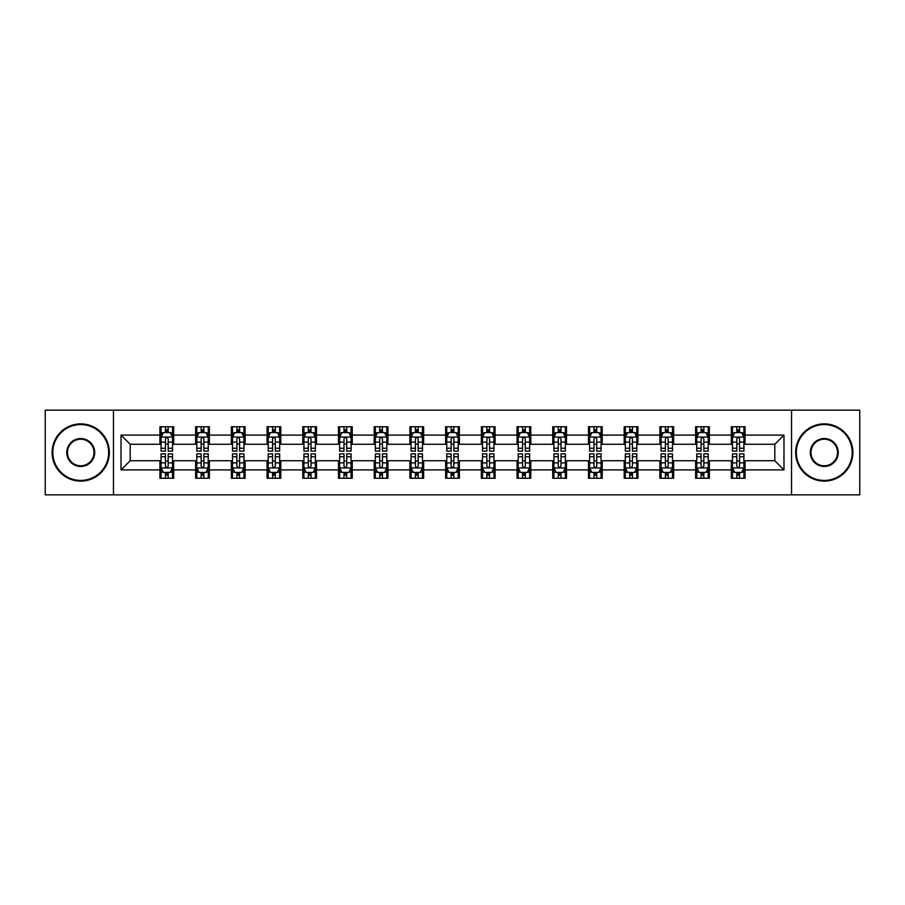 <?xml version="1.0" encoding="UTF-8"?>
<svg xmlns="http://www.w3.org/2000/svg" width="905" height="905" viewBox="0 0 905 905"><rect width="100%" height="100%" fill="white"/><g stroke="black" fill="none" stroke-linecap="round" stroke-linejoin="round"><path stroke-width="1.36" d="M791.536 494.854L859.75 494.854L859.75 410.146L791.536 410.146L791.536 494.854L113.464 494.854L113.464 410.146L45.25 410.146L45.25 494.854L113.464 494.854M791.536 410.146L113.464 410.146M745.064 435.101L745.064 426.741L731.331 426.741L731.331 435.101L709.35 435.101L709.35 426.741L695.617 426.741L695.617 435.101L673.637 435.101L673.637 426.741L659.903 426.741L659.903 435.101L637.923 435.101L637.923 426.741L624.19 426.741L624.19 435.101L602.21 435.101L602.21 426.741L588.476 426.741L588.476 435.101L566.507 435.101L566.507 426.741L552.763 426.741L552.763 435.101L530.794 435.101L530.794 426.741L517.06 426.741L517.06 435.101L495.08 435.101L495.08 426.741L481.347 426.741L481.347 435.101L459.367 435.101L459.367 426.741L445.633 426.741L445.633 435.101L423.653 435.101L423.653 426.741L409.92 426.741L409.92 435.101L387.94 435.101L387.94 426.741L374.206 426.741L374.206 435.101L352.237 435.101L352.237 426.741L338.493 426.741L338.493 435.101L316.524 435.101L316.524 426.741L302.79 426.741L302.79 435.101L280.81 435.101L280.81 426.741L267.077 426.741L267.077 435.101L245.097 435.101L245.097 426.741L231.363 426.741L231.363 435.101L209.383 435.101L209.383 426.741L195.65 426.741L195.65 435.101L173.67 435.101L173.67 426.741L159.936 426.741L159.936 435.101L121.021 435.101L121.021 469.899L130.184 460.736L159.936 460.736L159.936 478.259L173.67 478.259L173.67 460.736L195.65 460.736L195.65 478.259L209.383 478.259L209.383 460.736L231.363 460.736L231.363 478.259L245.097 478.259L245.097 460.736L267.077 460.736L267.077 478.259L280.81 478.259L280.81 460.736L302.79 460.736L302.79 478.259L316.524 478.259L316.524 460.736L338.493 460.736L338.493 478.259L352.237 478.259L352.237 460.736L374.206 460.736L374.206 478.259L387.94 478.259L387.94 460.736L409.92 460.736L409.92 478.259L423.653 478.259L423.653 460.736L445.633 460.736L445.633 478.259L459.367 478.259L459.367 460.736L481.347 460.736L481.347 478.259L495.08 478.259L495.08 460.736L517.06 460.736L517.06 478.259L530.794 478.259L530.794 460.736L552.763 460.736L552.763 478.259L566.507 478.259L566.507 460.736L588.476 460.736L588.476 478.259L602.21 478.259L602.21 460.736L624.19 460.736L624.19 478.259L637.923 478.259L637.923 460.736L659.903 460.736L659.903 478.259L673.637 478.259L673.637 460.736L695.617 460.736L695.617 478.259L709.35 478.259L709.35 460.736L731.331 460.736L731.331 478.259L745.064 478.259L745.064 460.736L774.816 460.736L774.816 444.265L745.064 444.265L745.064 435.101L783.979 435.101L783.979 469.899L745.064 469.899M731.331 469.899L709.35 469.899M695.617 469.899L673.637 469.899M659.903 469.899L637.923 469.899M624.19 469.899L602.21 469.899M588.476 469.899L566.507 469.899M552.763 469.899L530.794 469.899M517.06 469.899L495.08 469.899M481.347 469.899L459.367 469.899M445.633 469.899L423.653 469.899M409.92 469.899L387.94 469.899M374.206 469.899L352.237 469.899M338.493 469.899L316.524 469.899M302.79 469.899L280.81 469.899M267.077 469.899L245.097 469.899M231.363 469.899L209.383 469.899M195.65 469.899L173.67 469.899M159.936 469.899L121.021 469.899M731.331 435.101L731.331 444.265L709.35 444.265L709.35 435.101M695.617 435.101L695.617 444.265L673.637 444.265L673.637 435.101M659.903 435.101L659.903 444.265L637.923 444.265L637.923 435.101M624.19 435.101L624.19 444.265L602.21 444.265L602.21 435.101M588.476 435.101L588.476 444.265L566.507 444.265L566.507 435.101M552.763 435.101L552.763 444.265L530.794 444.265L530.794 435.101M517.06 435.101L517.06 444.265L495.08 444.265L495.08 435.101M481.347 435.101L481.347 444.265L459.367 444.265L459.367 435.101M445.633 435.101L445.633 444.265L423.653 444.265L423.653 435.101M409.92 435.101L409.92 444.265L387.94 444.265L387.94 435.101M374.206 435.101L374.206 444.265L352.237 444.265L352.237 435.101M338.493 435.101L338.493 444.265L316.524 444.265L316.524 435.101M302.79 435.101L302.79 444.265L280.81 444.265L280.81 435.101M267.077 435.101L267.077 444.265L245.097 444.265L245.097 435.101M231.363 435.101L231.363 444.265L209.383 444.265L209.383 435.101M195.65 435.101L195.65 444.265L173.67 444.265L173.67 435.101M159.936 435.101L159.936 444.265L130.184 444.265L121.021 435.101M130.184 444.265L130.184 460.736M783.979 469.899L774.816 460.736M774.816 444.265L783.979 435.101M159.936 432.466L161.079 432.466M165.434 432.466L168.183 432.466M172.527 432.466L173.67 432.466M159.936 444.027L161.079 444.027M165.434 444.027L168.183 444.027M172.527 444.027L173.67 444.027M159.936 460.973L161.079 460.973M165.434 460.973L168.183 460.973M172.527 460.973L173.67 460.973M159.936 472.534L161.079 472.534M165.434 472.534L168.183 472.534M172.527 472.534L173.67 472.534M195.65 460.973L196.792 460.973M201.148 460.973L203.897 460.973M208.241 460.973L209.383 460.973M195.65 472.534L196.792 472.534M201.148 472.534L203.897 472.534M208.241 472.534L209.383 472.534M195.65 432.466L196.792 432.466M201.148 432.466L203.897 432.466M208.241 432.466L209.383 432.466M195.65 444.027L196.792 444.027M201.148 444.027L203.897 444.027M208.241 444.027L209.383 444.027M231.363 460.973L232.506 460.973M236.861 460.973L239.599 460.973M243.954 460.973L245.097 460.973M231.363 472.534L232.506 472.534M236.861 472.534L239.599 472.534M243.954 472.534L245.097 472.534M231.363 432.466L232.506 432.466M236.861 432.466L239.599 432.466M243.954 432.466L245.097 432.466M231.363 444.027L232.506 444.027M236.861 444.027L239.599 444.027M243.954 444.027L245.097 444.027M267.077 460.973L268.219 460.973M272.563 460.973L275.312 460.973M279.668 460.973L280.81 460.973M267.077 472.534L268.219 472.534M272.563 472.534L275.312 472.534M279.668 472.534L280.81 472.534M267.077 432.466L268.219 432.466M272.563 432.466L275.312 432.466M279.668 432.466L280.81 432.466M267.077 444.027L268.219 444.027M272.563 444.027L275.312 444.027M279.668 444.027L280.81 444.027M302.79 460.973L303.933 460.973M308.277 460.973L311.026 460.973M315.381 460.973L316.524 460.973M302.79 472.534L303.933 472.534M308.277 472.534L311.026 472.534M315.381 472.534L316.524 472.534M302.79 432.466L303.933 432.466M308.277 432.466L311.026 432.466M315.381 432.466L316.524 432.466M302.79 444.027L303.933 444.027M308.277 444.027L311.026 444.027M315.381 444.027L316.524 444.027M338.493 460.973L339.647 460.973M343.99 460.973L346.739 460.973M351.083 460.973L352.237 460.973M338.493 472.534L339.647 472.534M343.99 472.534L346.739 472.534M351.083 472.534L352.237 472.534M338.493 432.466L339.647 432.466M343.99 432.466L346.739 432.466M351.083 432.466L352.237 432.466M338.493 444.027L339.647 444.027M343.99 444.027L346.739 444.027M351.083 444.027L352.237 444.027M374.206 460.973L375.349 460.973M379.704 460.973L382.453 460.973M386.797 460.973L387.94 460.973M374.206 472.534L375.349 472.534M379.704 472.534L382.453 472.534M386.797 472.534L387.94 472.534M374.206 432.466L375.349 432.466M379.704 432.466L382.453 432.466M386.797 432.466L387.94 432.466M374.206 444.027L375.349 444.027M379.704 444.027L382.453 444.027M386.797 444.027L387.94 444.027M409.92 460.973L411.062 460.973M415.418 460.973L418.167 460.973M422.511 460.973L423.653 460.973M409.92 472.534L411.062 472.534M415.418 472.534L418.167 472.534M422.511 472.534L423.653 472.534M409.92 432.466L411.062 432.466M415.418 432.466L418.167 432.466M422.511 432.466L423.653 432.466M409.92 444.027L411.062 444.027M415.418 444.027L418.167 444.027M422.511 444.027L423.653 444.027M445.633 460.973L446.776 460.973M451.131 460.973L453.869 460.973M458.224 460.973L459.367 460.973M445.633 472.534L446.776 472.534M451.131 472.534L453.869 472.534M458.224 472.534L459.367 472.534M445.633 432.466L446.776 432.466M451.131 432.466L453.869 432.466M458.224 432.466L459.367 432.466M445.633 444.027L446.776 444.027M451.131 444.027L453.869 444.027M458.224 444.027L459.367 444.027M481.347 460.973L482.489 460.973M486.833 460.973L489.582 460.973M493.938 460.973L495.08 460.973M481.347 472.534L482.489 472.534M486.833 472.534L489.582 472.534M493.938 472.534L495.08 472.534M481.347 432.466L482.489 432.466M486.833 432.466L489.582 432.466M493.938 432.466L495.08 432.466M481.347 444.027L482.489 444.027M486.833 444.027L489.582 444.027M493.938 444.027L495.08 444.027M517.06 460.973L518.203 460.973M522.547 460.973L525.296 460.973M529.651 460.973L530.794 460.973M517.06 472.534L518.203 472.534M522.547 472.534L525.296 472.534M529.651 472.534L530.794 472.534M517.06 432.466L518.203 432.466M522.547 432.466L525.296 432.466M529.651 432.466L530.794 432.466M517.06 444.027L518.203 444.027M522.547 444.027L525.296 444.027M529.651 444.027L530.794 444.027M552.763 460.973L553.917 460.973M558.261 460.973L561.01 460.973M565.354 460.973L566.507 460.973M552.763 472.534L553.917 472.534M558.261 472.534L561.01 472.534M565.354 472.534L566.507 472.534M552.763 432.466L553.917 432.466M558.261 432.466L561.01 432.466M565.354 432.466L566.507 432.466M552.763 444.027L553.917 444.027M558.261 444.027L561.01 444.027M565.354 444.027L566.507 444.027M588.476 460.973L589.619 460.973M593.974 460.973L596.723 460.973M601.067 460.973L602.21 460.973M588.476 472.534L589.619 472.534M593.974 472.534L596.723 472.534M601.067 472.534L602.21 472.534M588.476 432.466L589.619 432.466M593.974 432.466L596.723 432.466M601.067 432.466L602.21 432.466M588.476 444.027L589.619 444.027M593.974 444.027L596.723 444.027M601.067 444.027L602.21 444.027M624.19 460.973L625.332 460.973M629.688 460.973L632.437 460.973M636.781 460.973L637.923 460.973M624.19 472.534L625.332 472.534M629.688 472.534L632.437 472.534M636.781 472.534L637.923 472.534M624.19 432.466L625.332 432.466M629.688 432.466L632.437 432.466M636.781 432.466L637.923 432.466M624.19 444.027L625.332 444.027M629.688 444.027L632.437 444.027M636.781 444.027L637.923 444.027M659.903 460.973L661.046 460.973M665.401 460.973L668.139 460.973M672.494 460.973L673.637 460.973M659.903 472.534L661.046 472.534M665.401 472.534L668.139 472.534M672.494 472.534L673.637 472.534M659.903 432.466L661.046 432.466M665.401 432.466L668.139 432.466M672.494 432.466L673.637 432.466M659.903 444.027L661.046 444.027M665.401 444.027L668.139 444.027M672.494 444.027L673.637 444.027M695.617 460.973L696.76 460.973M701.104 460.973L703.852 460.973M708.208 460.973L709.35 460.973M695.617 472.534L696.76 472.534M701.104 472.534L703.852 472.534M708.208 472.534L709.35 472.534M695.617 432.466L696.76 432.466M701.104 432.466L703.852 432.466M708.208 432.466L709.35 432.466M695.617 444.027L696.76 444.027M701.104 444.027L703.852 444.027M708.208 444.027L709.35 444.027M731.331 460.973L732.473 460.973M736.817 460.973L739.566 460.973M743.921 460.973L745.064 460.973M731.331 472.534L732.473 472.534M736.817 472.534L739.566 472.534M743.921 472.534L745.064 472.534M731.331 432.466L732.473 432.466M736.817 432.466L739.566 432.466M743.921 432.466L745.064 432.466M731.331 444.027L732.473 444.027M736.817 444.027L739.566 444.027M743.921 444.027L745.064 444.027M168.183 429.728L165.434 429.728M172.527 448.258L168.183 448.258L168.183 451.131L172.527 451.131L172.527 437.16L170.242 432.579L163.375 432.579L161.079 437.16L161.079 451.131L165.434 451.131L165.434 448.258L161.079 448.258M161.079 437.16L161.079 426.741M172.527 437.16L172.527 426.741M165.434 432.579L165.434 426.741M168.183 426.741L168.183 432.579M168.183 448.258L168.183 438.88C167.267 437.115 166.35 437.115 165.434 438.88L165.434 448.258M165.434 475.272L168.183 475.272M161.079 456.742L165.434 456.742L165.434 453.869L161.079 453.869L161.079 467.84L163.375 472.421L170.242 472.421L172.527 467.84L172.527 453.869L168.183 453.869L168.183 456.742L172.527 456.742M172.527 467.84L172.527 478.259M161.079 467.84L161.079 478.259M168.183 472.421L168.183 478.259M165.434 478.259L165.434 472.421M165.434 456.742L165.434 466.12C166.35 467.885 167.267 467.885 168.183 466.12L168.183 456.742M80.737 424.569A27.931 27.931 0 0 0 52.807 452.5A27.931 27.931 0 0 0 80.737 480.431A27.931 27.931 0 0 0 108.657 452.5A27.931 27.931 0 0 0 80.737 424.569M80.737 481.121A28.621 28.621 0 0 1 52.117 452.5A28.621 28.621 0 0 1 80.737 423.879A28.621 28.621 0 0 1 109.347 452.5A28.621 28.621 0 0 1 80.737 481.121M80.737 438.54A13.96 13.96 0 0 1 94.697 452.5A13.96 13.96 0 0 1 80.737 466.46A13.96 13.96 0 0 1 66.766 452.5A13.96 13.96 0 0 1 80.737 438.54M80.737 465.781A13.281 13.281 0 0 0 94.007 452.5A13.281 13.281 0 0 0 80.737 439.219A13.281 13.281 0 0 0 67.456 452.5A13.281 13.281 0 0 0 80.737 465.781M824.263 424.569A27.931 27.931 0 0 0 796.343 452.5A27.931 27.931 0 0 0 824.263 480.431A27.931 27.931 0 0 0 852.193 452.5A27.931 27.931 0 0 0 824.263 424.569M824.263 481.121A28.621 28.621 0 0 1 795.653 452.5A28.621 28.621 0 0 1 824.263 423.879A28.621 28.621 0 0 1 852.883 452.5A28.621 28.621 0 0 1 824.263 481.121M824.263 438.54A13.96 13.96 0 0 1 838.234 452.5A13.96 13.96 0 0 1 824.263 466.46A13.96 13.96 0 0 1 810.303 452.5A13.96 13.96 0 0 1 824.263 438.54M824.263 465.781A13.281 13.281 0 0 0 837.544 452.5A13.281 13.281 0 0 0 824.263 439.219A13.281 13.281 0 0 0 810.993 452.5A13.281 13.281 0 0 0 824.263 465.781M203.897 429.728L201.148 429.728M208.241 448.258L203.897 448.258L203.897 451.131L208.241 451.131L208.241 437.16L205.955 432.579L199.089 432.579L196.792 437.16L196.792 451.131L201.148 451.131L201.148 448.258L196.792 448.258M196.792 437.16L196.792 426.741M208.241 437.16L208.241 426.741M201.148 432.579L201.148 426.741M203.897 426.741L203.897 432.579M203.897 448.258L203.897 438.88C202.98 437.115 202.064 437.115 201.148 438.88L201.148 448.258M239.599 429.728L236.861 429.728M243.954 448.258L239.599 448.258L239.599 451.131L243.954 451.131L243.954 437.16L241.669 432.579L234.791 432.579L232.506 437.16L232.506 451.131L236.861 451.131L236.861 448.258L232.506 448.258M232.506 437.16L232.506 426.741M243.954 437.16L243.954 426.741M236.861 432.579L236.861 426.741M239.599 426.741L239.599 432.579M239.599 448.258L239.599 438.88C238.694 437.115 237.777 437.115 236.861 438.88L236.861 448.258M201.148 475.272L203.897 475.272M196.792 456.742L201.148 456.742L201.148 453.869L196.792 453.869L196.792 467.84L199.089 472.421L205.955 472.421L208.241 467.84L208.241 453.869L203.897 453.869L203.897 456.742L208.241 456.742M208.241 467.84L208.241 478.259M196.792 467.84L196.792 478.259M203.897 472.421L203.897 478.259M201.148 478.259L201.148 472.421M201.148 456.742L201.148 466.12C202.064 467.885 202.98 467.885 203.897 466.12L203.897 456.742M236.861 475.272L239.599 475.272M232.506 456.742L236.861 456.742L236.861 453.869L232.506 453.869L232.506 467.84L234.791 472.421L241.669 472.421L243.954 467.84L243.954 453.869L239.599 453.869L239.599 456.742L243.954 456.742M243.954 467.84L243.954 478.259M232.506 467.84L232.506 478.259M239.599 472.421L239.599 478.259M236.861 478.259L236.861 472.421M236.861 456.742L236.861 466.12C237.766 467.885 238.682 467.885 239.599 466.12L239.599 456.742M275.312 429.728L272.563 429.728M279.668 448.258L275.312 448.258L275.312 451.131L279.668 451.131L279.668 437.16L277.371 432.579L270.505 432.579L268.219 437.16L268.219 451.131L272.563 451.131L272.563 448.258L268.219 448.258M268.219 437.16L268.219 426.741M279.668 437.16L279.668 426.741M272.563 432.579L272.563 426.741M275.312 426.741L275.312 432.579M275.312 448.258L275.312 438.88C274.396 437.115 273.48 437.115 272.563 438.88L272.563 448.258M311.026 429.728L308.277 429.728M315.381 448.258L311.026 448.258L311.026 451.131L315.381 451.131L315.381 437.16L313.085 432.579L306.218 432.579L303.933 437.16L303.933 451.131L308.277 451.131L308.277 448.258L303.933 448.258M303.933 437.16L303.933 426.741M315.381 437.16L315.381 426.741M308.277 432.579L308.277 426.741M311.026 426.741L311.026 432.579M311.026 448.258L311.026 438.88C310.11 437.115 309.193 437.115 308.277 438.88L308.277 448.258M346.739 429.728L343.99 429.728M351.083 448.258L346.739 448.258L346.739 451.131L351.083 451.131L351.083 437.16L348.798 432.579L341.932 432.579L339.647 437.16L339.647 451.131L343.99 451.131L343.99 448.258L339.647 448.258M339.647 437.16L339.647 426.741M351.083 437.16L351.083 426.741M343.99 432.579L343.99 426.741M346.739 426.741L346.739 432.579M346.739 448.258L346.739 438.88C345.823 437.115 344.907 437.115 343.99 438.88L343.99 448.258M272.563 475.272L275.312 475.272M268.219 456.742L272.563 456.742L272.563 453.869L268.219 453.869L268.219 467.84L270.505 472.421L277.371 472.421L279.668 467.84L279.668 453.869L275.312 453.869L275.312 456.742L279.668 456.742M279.668 467.84L279.668 478.259M268.219 467.84L268.219 478.259M275.312 472.421L275.312 478.259M272.563 478.259L272.563 472.421M272.563 456.742L272.563 466.12C273.48 467.885 274.396 467.885 275.312 466.12L275.312 456.742M308.277 475.272L311.026 475.272M303.933 456.742L308.277 456.742L308.277 453.869L303.933 453.869L303.933 467.84L306.218 472.421L313.085 472.421L315.381 467.84L315.381 453.869L311.026 453.869L311.026 456.742L315.381 456.742M315.381 467.84L315.381 478.259M303.933 467.84L303.933 478.259M311.026 472.421L311.026 478.259M308.277 478.259L308.277 472.421M308.277 456.742L308.277 466.12C309.193 467.885 310.11 467.885 311.026 466.12L311.026 456.742M343.99 475.272L346.739 475.272M339.647 456.742L343.99 456.742L343.99 453.869L339.647 453.869L339.647 467.84L341.932 472.421L348.798 472.421L351.083 467.84L351.083 453.869L346.739 453.869L346.739 456.742L351.083 456.742M351.083 467.84L351.083 478.259M339.647 467.84L339.647 478.259M346.739 472.421L346.739 478.259M343.99 478.259L343.99 472.421M343.99 456.742L343.99 466.12C344.907 467.885 345.823 467.885 346.739 466.12L346.739 456.742M382.453 429.728L379.704 429.728M386.797 448.258L382.453 448.258L382.453 451.131L386.797 451.131L386.797 437.16L384.512 432.579L377.645 432.579L375.349 437.16L375.349 451.131L379.704 451.131L379.704 448.258L375.349 448.258M375.349 437.16L375.349 426.741M386.797 437.16L386.797 426.741M379.704 432.579L379.704 426.741M382.453 426.741L382.453 432.579M382.453 448.258L382.453 438.88C381.537 437.115 380.62 437.115 379.704 438.88L379.704 448.258M379.704 475.272L382.453 475.272M375.349 456.742L379.704 456.742L379.704 453.869L375.349 453.869L375.349 467.84L377.645 472.421L384.512 472.421L386.797 467.84L386.797 453.869L382.453 453.869L382.453 456.742L386.797 456.742M386.797 467.84L386.797 478.259M375.349 467.84L375.349 478.259M382.453 472.421L382.453 478.259M379.704 478.259L379.704 472.421M379.704 456.742L379.704 466.12C380.62 467.885 381.537 467.885 382.453 466.12L382.453 456.742M418.167 429.728L415.418 429.728M422.511 448.258L418.167 448.258L418.167 451.131L422.511 451.131L422.511 437.16L420.225 432.579L413.359 432.579L411.062 437.16L411.062 451.131L415.418 451.131L415.418 448.258L411.062 448.258M411.062 437.16L411.062 426.741M422.511 437.16L422.511 426.741M415.418 432.579L415.418 426.741M418.167 426.741L418.167 432.579M418.167 448.258L418.167 438.88C417.25 437.115 416.334 437.115 415.418 438.88L415.418 448.258M415.418 475.272L418.167 475.272M411.062 456.742L415.418 456.742L415.418 453.869L411.062 453.869L411.062 467.84L413.359 472.421L420.225 472.421L422.511 467.84L422.511 453.869L418.167 453.869L418.167 456.742L422.511 456.742M422.511 467.84L422.511 478.259M411.062 467.84L411.062 478.259M418.167 472.421L418.167 478.259M415.418 478.259L415.418 472.421M415.418 456.742L415.418 466.12C416.334 467.885 417.25 467.885 418.167 466.12L418.167 456.742M453.869 429.728L451.131 429.728M458.224 448.258L453.869 448.258L453.869 451.131L458.224 451.131L458.224 437.16L455.939 432.579L449.061 432.579L446.776 437.16L446.776 451.131L451.131 451.131L451.131 448.258L446.776 448.258M446.776 437.16L446.776 426.741M458.224 437.16L458.224 426.741M451.131 432.579L451.131 426.741M453.869 426.741L453.869 432.579M453.869 448.258L453.869 438.88C452.964 437.115 452.048 437.115 451.131 438.88L451.131 448.258M451.131 475.272L453.869 475.272M446.776 456.742L451.131 456.742L451.131 453.869L446.776 453.869L446.776 467.84L449.061 472.421L455.939 472.421L458.224 467.84L458.224 453.869L453.869 453.869L453.869 456.742L458.224 456.742M458.224 467.84L458.224 478.259M446.776 467.84L446.776 478.259M453.869 472.421L453.869 478.259M451.131 478.259L451.131 472.421M451.131 456.742L451.131 466.12C452.036 467.885 452.952 467.885 453.869 466.12L453.869 456.742M489.582 429.728L486.833 429.728M493.938 448.258L489.582 448.258L489.582 451.131L493.938 451.131L493.938 437.16L491.641 432.579L484.775 432.579L482.489 437.16L482.489 451.131L486.833 451.131L486.833 448.258L482.489 448.258M482.489 437.16L482.489 426.741M493.938 437.16L493.938 426.741M486.833 432.579L486.833 426.741M489.582 426.741L489.582 432.579M489.582 448.258L489.582 438.88C488.666 437.115 487.75 437.115 486.833 438.88L486.833 448.258M486.833 475.272L489.582 475.272M482.489 456.742L486.833 456.742L486.833 453.869L482.489 453.869L482.489 467.84L484.775 472.421L491.641 472.421L493.938 467.84L493.938 453.869L489.582 453.869L489.582 456.742L493.938 456.742M493.938 467.84L493.938 478.259M482.489 467.84L482.489 478.259M489.582 472.421L489.582 478.259M486.833 478.259L486.833 472.421M486.833 456.742L486.833 466.12C487.75 467.885 488.666 467.885 489.582 466.12L489.582 456.742M525.296 429.728L522.547 429.728M529.651 448.258L525.296 448.258L525.296 451.131L529.651 451.131L529.651 437.16L527.355 432.579L520.488 432.579L518.203 437.16L518.203 451.131L522.547 451.131L522.547 448.258L518.203 448.258M518.203 437.16L518.203 426.741M529.651 437.16L529.651 426.741M522.547 432.579L522.547 426.741M525.296 426.741L525.296 432.579M525.296 448.258L525.296 438.88C524.38 437.115 523.463 437.115 522.547 438.88L522.547 448.258M522.547 475.272L525.296 475.272M518.203 456.742L522.547 456.742L522.547 453.869L518.203 453.869L518.203 467.84L520.488 472.421L527.355 472.421L529.651 467.84L529.651 453.869L525.296 453.869L525.296 456.742L529.651 456.742M529.651 467.84L529.651 478.259M518.203 467.84L518.203 478.259M525.296 472.421L525.296 478.259M522.547 478.259L522.547 472.421M522.547 456.742L522.547 466.12C523.463 467.885 524.38 467.885 525.296 466.12L525.296 456.742M561.01 429.728L558.261 429.728M565.354 448.258L561.01 448.258L561.01 451.131L565.354 451.131L565.354 437.16L563.068 432.579L556.202 432.579L553.917 437.16L553.917 451.131L558.261 451.131L558.261 448.258L553.917 448.258M553.917 437.16L553.917 426.741M565.354 437.16L565.354 426.741M558.261 432.579L558.261 426.741M561.01 426.741L561.01 432.579M561.01 448.258L561.01 438.88C560.093 437.115 559.177 437.115 558.261 438.88L558.261 448.258M558.261 475.272L561.01 475.272M553.917 456.742L558.261 456.742L558.261 453.869L553.917 453.869L553.917 467.84L556.202 472.421L563.068 472.421L565.354 467.84L565.354 453.869L561.01 453.869L561.01 456.742L565.354 456.742M565.354 467.84L565.354 478.259M553.917 467.84L553.917 478.259M561.01 472.421L561.01 478.259M558.261 478.259L558.261 472.421M558.261 456.742L558.261 466.12C559.177 467.885 560.093 467.885 561.01 466.12L561.01 456.742M596.723 429.728L593.974 429.728M601.067 448.258L596.723 448.258L596.723 451.131L601.067 451.131L601.067 437.16L598.782 432.579L591.915 432.579L589.619 437.16L589.619 451.131L593.974 451.131L593.974 448.258L589.619 448.258M589.619 437.16L589.619 426.741M601.067 437.16L601.067 426.741M593.974 432.579L593.974 426.741M596.723 426.741L596.723 432.579M596.723 448.258L596.723 438.88C595.807 437.115 594.89 437.115 593.974 438.88L593.974 448.258M593.974 475.272L596.723 475.272M589.619 456.742L593.974 456.742L593.974 453.869L589.619 453.869L589.619 467.84L591.915 472.421L598.782 472.421L601.067 467.84L601.067 453.869L596.723 453.869L596.723 456.742L601.067 456.742M601.067 467.84L601.067 478.259M589.619 467.84L589.619 478.259M596.723 472.421L596.723 478.259M593.974 478.259L593.974 472.421M593.974 456.742L593.974 466.12C594.89 467.885 595.807 467.885 596.723 466.12L596.723 456.742M632.437 429.728L629.688 429.728M636.781 448.258L632.437 448.258L632.437 451.131L636.781 451.131L636.781 437.16L634.495 432.579L627.629 432.579L625.332 437.16L625.332 451.131L629.688 451.131L629.688 448.258L625.332 448.258M625.332 437.16L625.332 426.741M636.781 437.16L636.781 426.741M629.688 432.579L629.688 426.741M632.437 426.741L632.437 432.579M632.437 448.258L632.437 438.88C631.52 437.115 630.604 437.115 629.688 438.88L629.688 448.258M629.688 475.272L632.437 475.272M625.332 456.742L629.688 456.742L629.688 453.869L625.332 453.869L625.332 467.84L627.629 472.421L634.495 472.421L636.781 467.84L636.781 453.869L632.437 453.869L632.437 456.742L636.781 456.742M636.781 467.84L636.781 478.259M625.332 467.84L625.332 478.259M632.437 472.421L632.437 478.259M629.688 478.259L629.688 472.421M629.688 456.742L629.688 466.12C630.604 467.885 631.52 467.885 632.437 466.12L632.437 456.742M668.139 429.728L665.401 429.728M672.494 448.258L668.139 448.258L668.139 451.131L672.494 451.131L672.494 437.16L670.209 432.579L663.331 432.579L661.046 437.16L661.046 451.131L665.401 451.131L665.401 448.258L661.046 448.258M661.046 437.16L661.046 426.741M672.494 437.16L672.494 426.741M665.401 432.579L665.401 426.741M668.139 426.741L668.139 432.579M668.139 448.258L668.139 438.88C667.234 437.115 666.318 437.115 665.401 438.88L665.401 448.258M665.401 475.272L668.139 475.272M661.046 456.742L665.401 456.742L665.401 453.869L661.046 453.869L661.046 467.84L663.331 472.421L670.209 472.421L672.494 467.84L672.494 453.869L668.139 453.869L668.139 456.742L672.494 456.742M672.494 467.84L672.494 478.259M661.046 467.84L661.046 478.259M668.139 472.421L668.139 478.259M665.401 478.259L665.401 472.421M665.401 456.742L665.401 466.12C666.306 467.885 667.223 467.885 668.139 466.12L668.139 456.742M703.852 429.728L701.104 429.728M708.208 448.258L703.852 448.258L703.852 451.131L708.208 451.131L708.208 437.16L705.911 432.579L699.045 432.579L696.76 437.16L696.76 451.131L701.104 451.131L701.104 448.258L696.76 448.258M696.76 437.16L696.76 426.741M708.208 437.16L708.208 426.741M701.104 432.579L701.104 426.741M703.852 426.741L703.852 432.579M703.852 448.258L703.852 438.88C702.936 437.115 702.02 437.115 701.104 438.88L701.104 448.258M701.104 475.272L703.852 475.272M696.76 456.742L701.104 456.742L701.104 453.869L696.76 453.869L696.76 467.84L699.045 472.421L705.911 472.421L708.208 467.84L708.208 453.869L703.852 453.869L703.852 456.742L708.208 456.742M708.208 467.84L708.208 478.259M696.76 467.84L696.76 478.259M703.852 472.421L703.852 478.259M701.104 478.259L701.104 472.421M701.104 456.742L701.104 466.12C702.02 467.885 702.936 467.885 703.852 466.12L703.852 456.742M739.566 429.728L736.817 429.728M743.921 448.258L739.566 448.258L739.566 451.131L743.921 451.131L743.921 437.16L741.625 432.579L734.758 432.579L732.473 437.16L732.473 451.131L736.817 451.131L736.817 448.258L732.473 448.258M732.473 437.16L732.473 426.741M743.921 437.16L743.921 426.741M736.817 432.579L736.817 426.741M739.566 426.741L739.566 432.579M739.566 448.258L739.566 438.88C738.65 437.115 737.733 437.115 736.817 438.88L736.817 448.258M736.817 475.272L739.566 475.272M732.473 456.742L736.817 456.742L736.817 453.869L732.473 453.869L732.473 467.84L734.758 472.421L741.625 472.421L743.921 467.84L743.921 453.869L739.566 453.869L739.566 456.742L743.921 456.742M743.921 467.84L743.921 478.259M732.473 467.84L732.473 478.259M739.566 472.421L739.566 478.259M736.817 478.259L736.817 472.421M736.817 456.742L736.817 466.12C737.733 467.885 738.65 467.885 739.566 466.12L739.566 456.742M172.47 437.047L161.147 437.047M161.079 432.862L163.239 432.862M170.378 432.862L172.527 432.862M165.434 442.115L161.079 442.115M172.527 442.115L168.183 442.115M168.183 431.176L165.434 431.176M161.147 467.953L172.47 467.953M172.527 472.139L170.378 472.139M163.239 472.139L161.079 472.139M168.183 462.885L172.527 462.885M161.079 462.885L165.434 462.885M165.434 473.824L168.183 473.824M208.184 437.047L196.849 437.047M196.792 432.862L198.953 432.862M206.091 432.862L208.241 432.862M201.148 442.115L196.792 442.115M208.241 442.115L203.897 442.115M203.897 431.176L201.148 431.176M243.898 437.047L232.562 437.047M232.506 432.862L234.655 432.862M241.805 432.862L243.954 432.862M236.861 442.115L232.506 442.115M243.954 442.115L239.599 442.115M239.599 431.176L236.861 431.176M196.849 467.953L208.184 467.953M208.241 472.139L206.091 472.139M198.953 472.139L196.792 472.139M203.897 462.885L208.241 462.885M196.792 462.885L201.148 462.885M201.148 473.824L203.897 473.824M232.562 467.953L243.898 467.953M243.954 472.139L241.805 472.139M234.655 472.139L232.506 472.139M239.599 462.885L243.954 462.885M232.506 462.885L236.861 462.885M236.861 473.824L239.599 473.824M279.611 437.047L268.276 437.047M268.219 432.862L270.369 432.862M277.518 432.862L279.668 432.862M272.563 442.115L268.219 442.115M279.668 442.115L275.312 442.115M275.312 431.176L272.563 431.176M315.325 437.047L303.99 437.047M303.933 432.862L306.082 432.862M313.221 432.862L315.381 432.862M308.277 442.115L303.933 442.115M315.381 442.115L311.026 442.115M311.026 431.176L308.277 431.176M351.027 437.047L339.703 437.047M339.647 432.862L341.796 432.862M348.934 432.862L351.083 432.862M343.99 442.115L339.647 442.115M351.083 442.115L346.739 442.115M346.739 431.176L343.99 431.176M268.276 467.953L279.611 467.953M279.668 472.139L277.518 472.139M270.369 472.139L268.219 472.139M275.312 462.885L279.668 462.885M268.219 462.885L272.563 462.885M272.563 473.824L275.312 473.824M303.99 467.953L315.325 467.953M315.381 472.139L313.221 472.139M306.082 472.139L303.933 472.139M311.026 462.885L315.381 462.885M303.933 462.885L308.277 462.885M308.277 473.824L311.026 473.824M339.703 467.953L351.027 467.953M351.083 472.139L348.934 472.139M341.796 472.139L339.647 472.139M346.739 462.885L351.083 462.885M339.647 462.885L343.99 462.885M343.99 473.824L346.739 473.824M386.74 437.047L375.405 437.047M375.349 432.862L377.509 432.862M384.648 432.862L386.797 432.862M379.704 442.115L375.349 442.115M386.797 442.115L382.453 442.115M382.453 431.176L379.704 431.176M375.405 467.953L386.74 467.953M386.797 472.139L384.648 472.139M377.509 472.139L375.349 472.139M382.453 462.885L386.797 462.885M375.349 462.885L379.704 462.885M379.704 473.824L382.453 473.824M422.454 437.047L411.119 437.047M411.062 432.862L413.212 432.862M420.361 432.862L422.511 432.862M415.418 442.115L411.062 442.115M422.511 442.115L418.167 442.115M418.167 431.176L415.418 431.176M411.119 467.953L422.454 467.953M422.511 472.139L420.361 472.139M413.212 472.139L411.062 472.139M418.167 462.885L422.511 462.885M411.062 462.885L415.418 462.885M415.418 473.824L418.167 473.824M458.168 437.047L446.832 437.047M446.776 432.862L448.925 432.862M456.075 432.862L458.224 432.862M451.131 442.115L446.776 442.115M458.224 442.115L453.869 442.115M453.869 431.176L451.131 431.176M446.832 467.953L458.168 467.953M458.224 472.139L456.075 472.139M448.925 472.139L446.776 472.139M453.869 462.885L458.224 462.885M446.776 462.885L451.131 462.885M451.131 473.824L453.869 473.824M493.881 437.047L482.546 437.047M482.489 432.862L484.639 432.862M491.788 432.862L493.938 432.862M486.833 442.115L482.489 442.115M493.938 442.115L489.582 442.115M489.582 431.176L486.833 431.176M482.546 467.953L493.881 467.953M493.938 472.139L491.788 472.139M484.639 472.139L482.489 472.139M489.582 462.885L493.938 462.885M482.489 462.885L486.833 462.885M486.833 473.824L489.582 473.824M529.595 437.047L518.26 437.047M518.203 432.862L520.352 432.862M527.491 432.862L529.651 432.862M522.547 442.115L518.203 442.115M529.651 442.115L525.296 442.115M525.296 431.176L522.547 431.176M518.26 467.953L529.595 467.953M529.651 472.139L527.491 472.139M520.352 472.139L518.203 472.139M525.296 462.885L529.651 462.885M518.203 462.885L522.547 462.885M522.547 473.824L525.296 473.824M565.297 437.047L553.973 437.047M553.917 432.862L556.066 432.862M563.204 432.862L565.354 432.862M558.261 442.115L553.917 442.115M565.354 442.115L561.01 442.115M561.01 431.176L558.261 431.176M553.973 467.953L565.297 467.953M565.354 472.139L563.204 472.139M556.066 472.139L553.917 472.139M561.01 462.885L565.354 462.885M553.917 462.885L558.261 462.885M558.261 473.824L561.01 473.824M601.01 437.047L589.675 437.047M589.619 432.862L591.78 432.862M598.918 432.862L601.067 432.862M593.974 442.115L589.619 442.115M601.067 442.115L596.723 442.115M596.723 431.176L593.974 431.176M589.675 467.953L601.01 467.953M601.067 472.139L598.918 472.139M591.78 472.139L589.619 472.139M596.723 462.885L601.067 462.885M589.619 462.885L593.974 462.885M593.974 473.824L596.723 473.824M636.724 437.047L625.389 437.047M625.332 432.862L627.482 432.862M634.631 432.862L636.781 432.862M629.688 442.115L625.332 442.115M636.781 442.115L632.437 442.115M632.437 431.176L629.688 431.176M625.389 467.953L636.724 467.953M636.781 472.139L634.631 472.139M627.482 472.139L625.332 472.139M632.437 462.885L636.781 462.885M625.332 462.885L629.688 462.885M629.688 473.824L632.437 473.824M672.438 437.047L661.103 437.047M661.046 432.862L663.195 432.862M670.345 432.862L672.494 432.862M665.401 442.115L661.046 442.115M672.494 442.115L668.139 442.115M668.139 431.176L665.401 431.176M661.103 467.953L672.438 467.953M672.494 472.139L670.345 472.139M663.195 472.139L661.046 472.139M668.139 462.885L672.494 462.885M661.046 462.885L665.401 462.885M665.401 473.824L668.139 473.824M708.151 437.047L696.816 437.047M696.76 432.862L698.909 432.862M706.047 432.862L708.208 432.862M701.104 442.115L696.76 442.115M708.208 442.115L703.852 442.115M703.852 431.176L701.104 431.176M696.816 467.953L708.151 467.953M708.208 472.139L706.047 472.139M698.909 472.139L696.76 472.139M703.852 462.885L708.208 462.885M696.76 462.885L701.104 462.885M701.104 473.824L703.852 473.824M743.853 437.047L732.53 437.047M732.473 432.862L734.622 432.862M741.761 432.862L743.921 432.862M736.817 442.115L732.473 442.115M743.921 442.115L739.566 442.115M739.566 431.176L736.817 431.176M732.53 467.953L743.853 467.953M743.921 472.139L741.761 472.139M734.622 472.139L732.473 472.139M739.566 462.885L743.921 462.885M732.473 462.885L736.817 462.885M736.817 473.824L739.566 473.824"/></g></svg>
